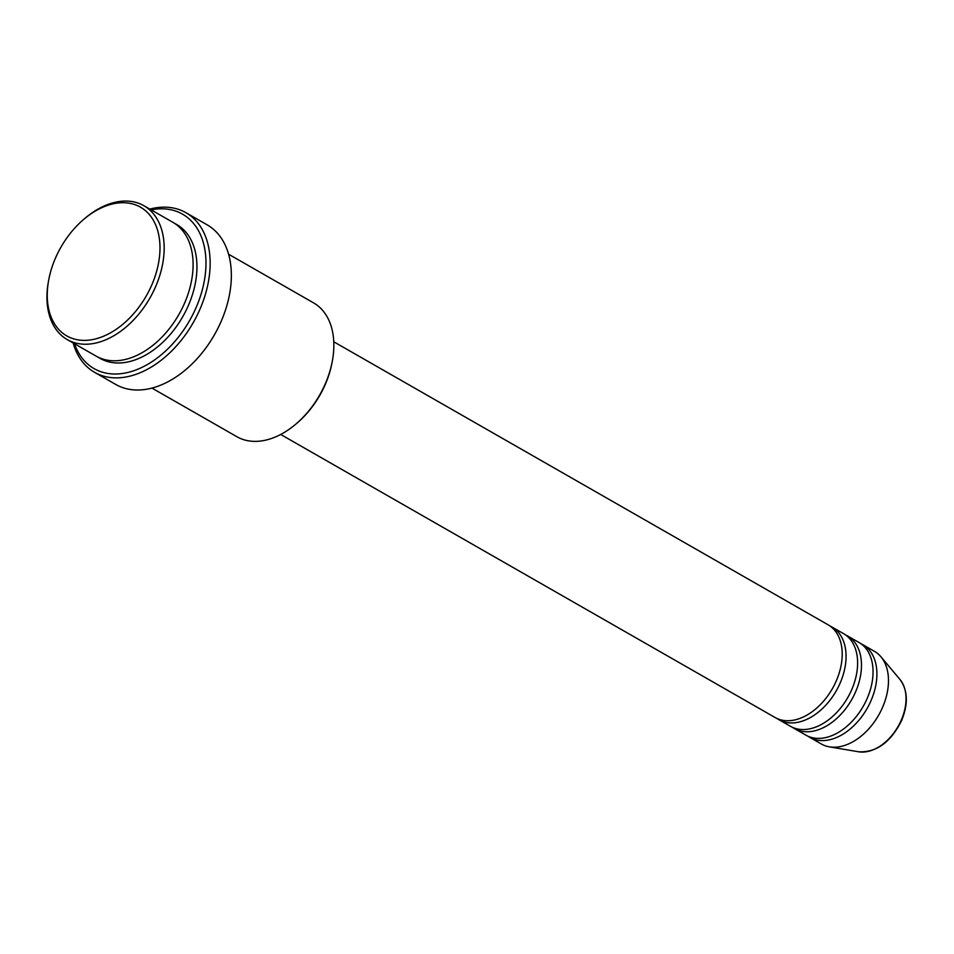 <?xml version="1.0" encoding="UTF-8"?>
<svg xmlns="http://www.w3.org/2000/svg" width="954" height="954" viewBox="0 0 954 954"><rect width="100%" height="100%" fill="white"/><g stroke="black" fill="none" stroke-linecap="round" stroke-linejoin="round"><path stroke-width="1.43" d="M280.703 434.464L775.089 717.515A53.4 35.381 -60.2 0 0 836.217 681.037A53.4 35.381 -60.2 0 0 828.155 624.834L333.769 341.782M777.069 718.529A53.4 35.381 -60.2 0 0 778.953 719.721A53.4 35.381 -60.2 0 0 840.069 683.243A53.4 35.381 -60.2 0 0 832.007 627.04A53.4 35.381 -60.2 0 0 830.028 626.027M778.953 719.721L790.52 726.34A53.4 35.381 -60.2 0 0 851.636 689.861A53.4 35.381 -60.2 0 0 843.574 633.659L832.007 627.04M792.5 727.353A53.4 35.381 -60.2 0 0 794.372 728.558A53.4 35.381 -60.2 0 0 855.499 692.079A53.4 35.381 -60.2 0 0 847.438 635.877A53.4 35.381 -60.2 0 0 845.459 634.863M794.372 728.558L805.939 735.176A53.4 35.381 -60.2 0 0 867.067 698.698A53.4 35.381 -60.2 0 0 859.005 642.495L847.438 635.877M807.919 736.19A53.4 35.381 -60.2 0 0 809.803 737.382A53.4 35.381 -60.2 0 0 870.919 700.904A53.4 35.381 -60.2 0 0 862.857 644.701A53.4 35.381 -60.2 0 0 860.878 643.688M55.582 257.842A74.162 49.143 -60.2 0 0 48.714 279.939A74.162 49.143 -60.2 0 0 82.247 340.328A74.162 49.143 -60.2 0 0 151.662 285.234A74.162 49.143 -60.2 0 0 146.844 211.931A74.162 49.143 -60.2 0 0 83.07 219.945A74.162 49.143 -60.2 0 0 55.582 257.842M83.07 219.945L84.179 218.979A77.131 51.111 119.8 0 1 143.875 205.706A77.131 51.111 119.8 0 1 155.514 286.892A77.131 51.111 119.8 0 1 67.233 339.588A77.131 51.111 119.8 0 1 48.451 281.382L48.714 279.939M332.338 361.065L332.064 362.496A74.162 49.143 119.8 0 1 325.207 384.593A74.162 49.143 119.8 0 1 297.72 422.503L296.611 423.457A77.131 51.111 -60.2 0 0 325.195 384.033A77.131 51.111 -60.2 0 0 332.338 361.065A77.131 51.111 -60.2 0 0 313.556 302.859L228.59 254.217M151.948 388.087L236.914 436.729A77.131 51.111 -60.2 0 0 296.611 423.457M74.472 343.726A88.996 58.969 -60.2 0 0 131.092 371.595A88.996 58.969 -60.2 0 0 195.987 307.844A88.996 58.969 -60.2 0 0 151.126 209.856M149.79 209.093A91.966 60.937 119.8 0 1 185.958 212.706A91.966 60.937 119.8 0 1 199.827 309.501A91.966 60.937 119.8 0 1 94.565 372.322A91.966 60.937 119.8 0 1 73.136 342.963M67.233 339.588L96.151 356.14A77.131 51.111 -60.2 0 0 184.444 303.444A77.131 51.111 -60.2 0 0 172.805 222.27L143.875 205.706M94.565 372.322L115.78 384.474A91.966 60.937 -60.2 0 0 221.042 321.641A91.966 60.937 -60.2 0 0 207.161 224.858L185.958 212.706M809.803 737.382L821.37 744.013A53.4 35.381 -60.2 0 0 829.408 746.851A53.4 35.381 -60.2 0 0 882.486 707.534A53.4 35.381 -60.2 0 0 880.959 656.817A53.4 35.381 -60.2 0 0 874.436 651.332L862.857 644.701M899.992 679.51C907.85 690.255 908.375 703.945 901.59 720.592C890.774 742.248 876.452 752.646 858.624 751.788A42.858 28.393 -60.2 0 0 901.232 720.222A42.858 28.393 -60.2 0 0 899.992 679.51L880.959 656.817M174.689 223.439A77.131 51.111 119.8 0 1 188.296 305.662A77.131 51.111 119.8 0 1 98.119 357.178M858.624 751.788L829.408 746.851"/></g></svg>
